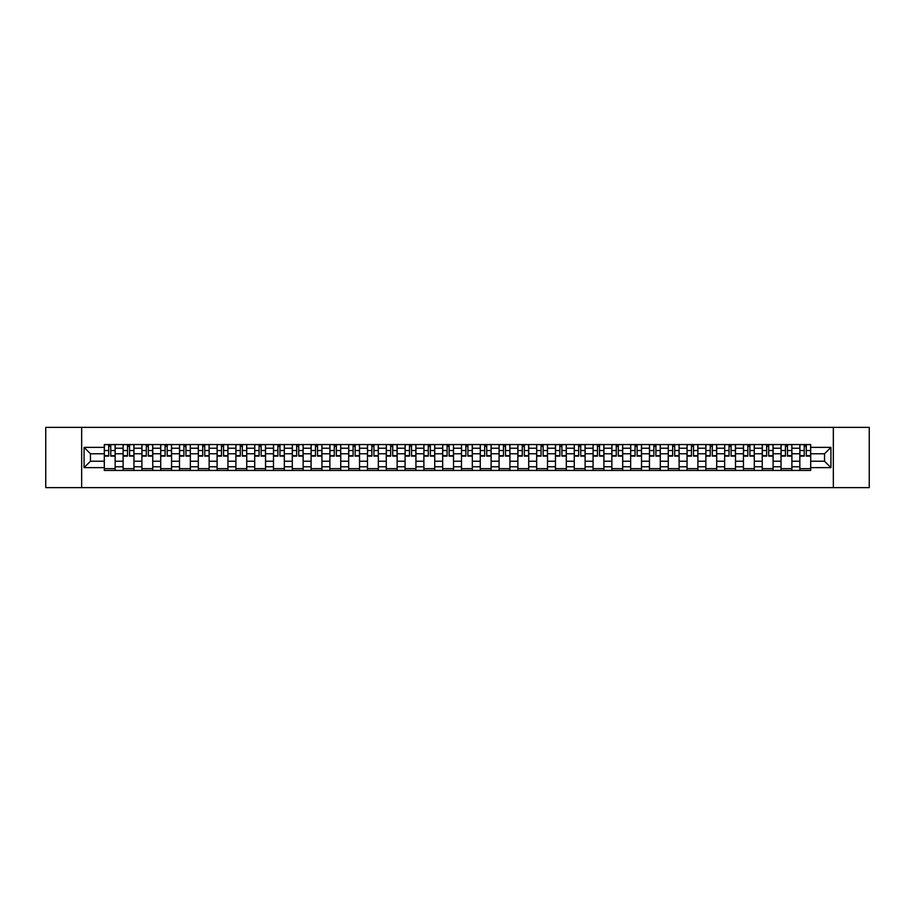 <?xml version="1.0" encoding="UTF-8"?>
<svg xmlns="http://www.w3.org/2000/svg" width="915" height="915" viewBox="0 0 915 915"><rect width="100%" height="100%" fill="white"/><g stroke="black" fill="none" stroke-linecap="round" stroke-linejoin="round"><path stroke-width="1.37" d="M833.336 487.626L869.25 487.626L869.25 427.374L45.75 427.374L45.75 487.626L833.336 487.626L833.336 427.374M123.113 470.459L123.113 448.224L115.153 448.224L115.153 470.459M115.153 448.224L115.153 444.541M123.113 448.224L123.113 444.541M133.956 444.541L133.956 470.459M141.905 470.459L141.905 444.541M152.759 444.541L152.759 470.459M160.708 470.459L160.708 444.541M171.551 444.541L171.551 470.459M179.5 470.459L179.5 444.541M190.354 444.541L190.354 470.459M198.303 470.459L198.303 444.541M209.146 444.541L209.146 470.459M217.107 470.459L217.107 444.541M227.949 444.541L227.949 470.459M235.898 470.459L235.898 444.541M246.741 444.541L246.741 470.459M254.702 470.459L254.702 444.541M265.544 444.541L265.544 470.459M273.494 470.459L273.494 444.541M284.336 444.541L284.336 470.459M292.297 470.459L292.297 444.541M303.14 444.541L303.14 470.459M311.089 470.459L311.089 444.541M321.931 444.541L321.931 470.459M329.892 470.459L329.892 444.541M340.735 444.541L340.735 470.459M348.684 470.459L348.684 444.541M359.538 444.541L359.538 470.459M367.487 470.459L367.487 444.541M378.33 444.541L378.33 470.459M386.279 470.459L386.279 444.541M397.133 444.541L397.133 470.459M405.082 470.459L405.082 444.541M415.925 444.541L415.925 470.459M423.885 470.459L423.885 444.541M434.728 444.541L434.728 470.459M442.677 470.459L442.677 444.541M453.52 444.541L453.52 470.459M461.48 470.459L461.48 444.541M472.323 444.541L472.323 470.459M480.272 470.459L480.272 444.541M491.115 444.541L491.115 470.459M499.075 470.459L499.075 444.541M509.918 444.541L509.918 470.459M517.867 470.459L517.867 444.541M528.721 444.541L528.721 470.459M536.67 470.459L536.67 444.541M547.513 444.541L547.513 470.459M555.462 470.459L555.462 444.541M566.316 444.541L566.316 470.459M574.265 470.459L574.265 444.541M585.108 444.541L585.108 470.459M593.069 470.459L593.069 444.541M603.911 444.541L603.911 470.459M611.861 470.459L611.861 444.541M622.703 444.541L622.703 470.459M630.664 470.459L630.664 444.541M641.507 444.541L641.507 470.459M649.456 470.459L649.456 444.541M660.298 444.541L660.298 470.459M668.259 470.459L668.259 444.541M679.102 444.541L679.102 470.459M687.051 470.459L687.051 444.541M697.893 444.541L697.893 470.459M705.854 470.459L705.854 444.541M716.697 444.541L716.697 470.459M724.646 470.459L724.646 444.541M735.5 444.541L735.5 470.459M743.449 470.459L743.449 444.541M754.292 444.541L754.292 470.459M762.241 470.459L762.241 444.541M773.095 444.541L773.095 470.459M781.044 470.459L781.044 444.541M791.887 444.541L791.887 470.459M799.847 470.459L799.847 444.541M799.847 461.24L791.887 461.24M781.044 461.24L773.095 461.24M762.241 461.24L754.292 461.24M743.449 461.24L735.5 461.24M724.646 461.24L716.697 461.24M705.854 461.24L697.893 461.24M687.051 461.24L679.102 461.24M668.259 461.24L660.298 461.24M649.456 461.24L641.507 461.24M630.664 461.24L622.703 461.24M611.861 461.24L603.911 461.24M593.069 461.24L585.108 461.24M574.265 461.24L566.316 461.24M555.462 461.24L547.513 461.24M536.67 461.24L528.721 461.24M517.867 461.24L509.918 461.24M499.075 461.24L491.115 461.24M480.272 461.24L472.323 461.24M461.48 461.24L453.52 461.24M442.677 461.24L434.728 461.24M423.885 461.24L415.925 461.24M405.082 461.24L397.133 461.24M386.279 461.24L378.33 461.24M367.487 461.24L359.538 461.24M348.684 461.24L340.735 461.24M329.892 461.24L321.931 461.24M311.089 461.24L303.14 461.24M292.297 461.24L284.336 461.24M273.494 461.24L265.544 461.24M254.702 461.24L246.741 461.24M235.898 461.24L227.949 461.24M217.107 461.24L209.146 461.24M198.303 461.24L190.354 461.24M179.5 461.24L171.551 461.24M160.708 461.24L152.759 461.24M141.905 461.24L133.956 461.24M123.113 461.24L115.153 461.24M799.847 453.76L791.887 453.76M781.044 453.76L773.095 453.76M762.241 453.76L754.292 453.76M743.449 453.76L735.5 453.76M724.646 453.76L716.697 453.76M705.854 453.76L697.893 453.76M687.051 453.76L679.102 453.76M668.259 453.76L660.298 453.76M649.456 453.76L641.507 453.76M630.664 453.76L622.703 453.76M611.861 453.76L603.911 453.76M593.069 453.76L585.108 453.76M574.265 453.76L566.316 453.76M555.462 453.76L547.513 453.76M536.67 453.76L528.721 453.76M517.867 453.76L509.918 453.76M499.075 453.76L491.115 453.76M480.272 453.76L472.323 453.76M461.48 453.76L453.52 453.76M442.677 453.76L434.728 453.76M423.885 453.76L415.925 453.76M405.082 453.76L397.133 453.76M386.279 453.76L378.33 453.76M367.487 453.76L359.538 453.76M348.684 453.76L340.735 453.76M329.892 453.76L321.931 453.76M311.089 453.76L303.14 453.76M292.297 453.76L284.336 453.76M273.494 453.76L265.544 453.76M254.702 453.76L246.741 453.76M235.898 453.76L227.949 453.76M217.107 453.76L209.146 453.76M198.303 453.76L190.354 453.76M179.5 453.76L171.551 453.76M160.708 453.76L152.759 453.76M141.905 453.76L133.956 453.76M123.113 453.76L115.153 453.76M90.459 461.24L104.31 461.24L104.31 453.76L90.459 453.76L90.459 461.24L84.066 467.622L84.066 447.378L104.31 447.378L104.31 453.76M810.69 453.76L810.69 461.24L824.541 461.24L824.541 453.76L810.69 453.76L810.69 444.541L104.31 444.541L104.31 447.378M810.69 447.378L830.934 447.378L830.934 467.622L810.69 467.622L810.69 461.24M104.31 461.24L104.31 470.459L810.69 470.459L810.69 467.622M104.31 467.622L84.066 467.622M81.664 487.626L81.664 427.374M115.153 468.652L104.31 468.652M108.713 446.348L110.761 446.348M133.956 468.652L123.113 468.652M127.505 446.348L129.553 446.348M152.759 468.652L141.905 468.652M146.309 446.348L148.356 446.348M171.551 468.652L160.708 468.652M165.1 446.348L167.159 446.348M190.354 468.652L179.5 468.652M183.904 446.348L185.951 446.348M209.146 468.652L198.303 468.652M202.707 446.348L204.754 446.348M227.949 468.652L217.107 468.652M221.499 446.348L223.546 446.348M246.741 468.652L235.898 468.652M240.302 446.348L242.349 446.348M265.544 468.652L254.702 468.652M259.094 446.348L261.141 446.348M284.336 468.652L273.494 468.652M277.897 446.348L279.944 446.348M303.14 468.652L292.297 468.652M296.689 446.348L298.736 446.348M321.931 468.652L311.089 468.652M315.492 446.348L317.539 446.348M340.735 468.652L329.892 468.652M334.284 446.348L336.331 446.348M359.538 468.652L348.684 468.652M353.087 446.348L355.134 446.348M378.33 468.652L367.487 468.652M371.879 446.348L373.938 446.348M397.133 468.652L386.279 468.652M390.682 446.348L392.729 446.348M415.925 468.652L405.082 468.652M409.485 446.348L411.533 446.348M434.728 468.652L423.885 468.652M428.277 446.348L430.325 446.348M453.52 468.652L442.677 468.652M447.08 446.348L449.128 446.348M472.323 468.652L461.48 468.652M465.872 446.348L467.92 446.348M491.115 468.652L480.272 468.652M484.675 446.348L486.723 446.348M509.918 468.652L499.075 468.652M503.467 446.348L505.515 446.348M528.721 468.652L517.867 468.652M522.271 446.348L524.318 446.348M547.513 468.652L536.67 468.652M541.062 446.348L543.121 446.348M566.316 468.652L555.462 468.652M559.866 446.348L561.913 446.348M585.108 468.652L574.265 468.652M578.669 446.348L580.716 446.348M603.911 468.652L593.069 468.652M597.461 446.348L599.508 446.348M622.703 468.652L611.861 468.652M616.264 446.348L618.311 446.348M641.507 468.652L630.664 468.652M635.056 446.348L637.103 446.348M660.298 468.652L649.456 468.652M653.859 446.348L655.906 446.348M679.102 468.652L668.259 468.652M672.651 446.348L674.698 446.348M697.893 468.652L687.051 468.652M691.454 446.348L693.501 446.348M716.697 468.652L705.854 468.652M710.246 446.348L712.293 446.348M735.5 468.652L724.646 468.652M729.049 446.348L731.096 446.348M754.292 468.652L743.449 468.652M747.841 446.348L749.9 446.348M773.095 468.652L762.241 468.652M766.644 446.348L768.692 446.348M791.887 468.652L781.044 468.652M785.447 446.348L787.495 446.348M810.69 468.652L799.847 468.652M804.239 446.348L806.287 446.348M84.066 447.378L90.459 453.76M824.541 461.24L830.934 467.622M824.541 453.76L830.934 447.378M110.761 456.116L110.761 444.667L115.096 444.667L115.096 456.116L110.761 456.116M108.713 446.234L110.761 446.234M112.511 444.667L104.379 444.667L104.379 456.116L108.713 456.116L108.713 444.667L106.963 444.667M129.553 456.116L129.553 444.667L133.899 444.667L133.899 456.116L129.553 456.116M127.505 446.234L129.553 446.234M131.303 444.667L123.17 444.667L123.17 456.116L127.505 456.116L127.505 444.667L125.767 444.667M148.356 456.116L148.356 444.667L152.691 444.667L152.691 456.116L148.356 456.116M146.309 446.234L148.356 446.234M150.106 444.667L141.974 444.667L141.974 456.116L146.309 456.116L146.309 444.667L144.559 444.667M167.159 456.116L167.159 444.667L171.494 444.667L171.494 456.116L167.159 456.116M165.1 446.234L167.159 446.234M168.898 444.667L160.766 444.667L160.766 456.116L165.1 456.116L165.1 444.667L163.362 444.667M185.951 456.116L185.951 444.667L190.286 444.667L190.286 456.116L185.951 456.116M183.904 446.234L185.951 446.234M187.701 444.667L179.569 444.667L179.569 456.116L183.904 456.116L183.904 444.667L182.154 444.667M204.754 456.116L204.754 444.667L209.089 444.667L209.089 456.116L204.754 456.116M202.707 446.234L204.754 446.234M206.493 444.667L198.361 444.667L198.361 456.116L202.707 456.116L202.707 444.667L200.957 444.667M223.546 456.116L223.546 444.667L227.881 444.667L227.881 456.116L223.546 456.116M221.499 446.234L223.546 446.234M225.296 444.667L217.164 444.667L217.164 456.116L221.499 456.116L221.499 444.667L219.749 444.667M242.349 456.116L242.349 444.667L246.684 444.667L246.684 456.116L242.349 456.116M240.302 446.234L242.349 446.234M244.099 444.667L235.956 444.667L235.956 456.116L240.302 456.116L240.302 444.667L238.552 444.667M261.141 456.116L261.141 444.667L265.487 444.667L265.487 456.116L261.141 456.116M259.094 446.234L261.141 446.234M262.891 444.667L254.759 444.667L254.759 456.116L259.094 456.116L259.094 444.667L257.344 444.667M279.944 456.116L279.944 444.667L284.279 444.667L284.279 456.116L279.944 456.116M277.897 446.234L279.944 446.234M281.694 444.667L273.551 444.667L273.551 456.116L277.897 456.116L277.897 444.667L276.147 444.667M298.736 456.116L298.736 444.667L303.082 444.667L303.082 456.116L298.736 456.116M296.689 446.234L298.736 446.234M300.486 444.667L292.354 444.667L292.354 456.116L296.689 456.116L296.689 444.667L294.95 444.667M317.539 456.116L317.539 444.667L321.874 444.667L321.874 456.116L317.539 456.116M315.492 446.234L317.539 446.234M319.289 444.667L311.157 444.667L311.157 456.116L315.492 456.116L315.492 444.667L313.742 444.667M336.331 456.116L336.331 444.667L340.677 444.667L340.677 456.116L336.331 456.116M334.284 446.234L336.331 446.234M338.081 444.667L329.949 444.667L329.949 456.116L334.284 456.116L334.284 444.667L332.545 444.667M355.134 456.116L355.134 444.667L359.469 444.667L359.469 456.116L355.134 456.116M353.087 446.234L355.134 446.234M356.884 444.667L348.752 444.667L348.752 456.116L353.087 456.116L353.087 444.667L351.337 444.667M373.938 456.116L373.938 444.667L378.272 444.667L378.272 456.116L373.938 456.116M371.879 446.234L373.938 446.234M375.676 444.667L367.544 444.667L367.544 456.116L371.879 456.116L371.879 444.667L370.14 444.667M392.729 456.116L392.729 444.667L397.064 444.667L397.064 456.116L392.729 456.116M390.682 446.234L392.729 446.234M394.479 444.667L386.347 444.667L386.347 456.116L390.682 456.116L390.682 444.667L388.932 444.667M411.533 456.116L411.533 444.667L415.868 444.667L415.868 456.116L411.533 456.116M409.485 446.234L411.533 446.234M413.271 444.667L405.139 444.667L405.139 456.116L409.485 456.116L409.485 444.667L407.735 444.667M430.325 456.116L430.325 444.667L434.671 444.667L434.671 456.116L430.325 456.116M428.277 446.234L430.325 446.234M432.074 444.667L423.942 444.667L423.942 456.116L428.277 456.116L428.277 444.667L426.527 444.667M449.128 456.116L449.128 444.667L453.463 444.667L453.463 456.116L449.128 456.116M447.08 446.234L449.128 446.234M450.878 444.667L442.734 444.667L442.734 456.116L447.08 456.116L447.08 444.667L445.331 444.667M467.92 456.116L467.92 444.667L472.266 444.667L472.266 456.116L467.92 456.116M465.872 446.234L467.92 446.234M469.67 444.667L461.537 444.667L461.537 456.116L465.872 456.116L465.872 444.667L464.122 444.667M486.723 456.116L486.723 444.667L491.058 444.667L491.058 456.116L486.723 456.116M484.675 446.234L486.723 446.234M488.473 444.667L480.329 444.667L480.329 456.116L484.675 456.116L484.675 444.667L482.926 444.667M505.515 456.116L505.515 444.667L509.861 444.667L509.861 456.116L505.515 456.116M503.467 446.234L505.515 446.234M507.265 444.667L499.132 444.667L499.132 456.116L503.467 456.116L503.467 444.667L501.729 444.667M524.318 456.116L524.318 444.667L528.653 444.667L528.653 456.116L524.318 456.116M522.271 446.234L524.318 446.234M526.068 444.667L517.936 444.667L517.936 456.116L522.271 456.116L522.271 444.667L520.521 444.667M543.121 456.116L543.121 444.667L547.456 444.667L547.456 456.116L543.121 456.116M541.062 446.234L543.121 446.234M544.86 444.667L536.728 444.667L536.728 456.116L541.062 456.116L541.062 444.667L539.324 444.667M561.913 456.116L561.913 444.667L566.248 444.667L566.248 456.116L561.913 456.116M559.866 446.234L561.913 446.234M563.663 444.667L555.531 444.667L555.531 456.116L559.866 456.116L559.866 444.667L558.116 444.667M580.716 456.116L580.716 444.667L585.051 444.667L585.051 456.116L580.716 456.116M578.669 446.234L580.716 446.234M582.455 444.667L574.323 444.667L574.323 456.116L578.669 456.116L578.669 444.667L576.919 444.667M599.508 456.116L599.508 444.667L603.843 444.667L603.843 456.116L599.508 456.116M597.461 446.234L599.508 446.234M601.258 444.667L593.126 444.667L593.126 456.116L597.461 456.116L597.461 444.667L595.711 444.667M618.311 456.116L618.311 444.667L622.646 444.667L622.646 456.116L618.311 456.116M616.264 446.234L618.311 446.234M620.05 444.667L611.918 444.667L611.918 456.116L616.264 456.116L616.264 444.667L614.514 444.667M637.103 456.116L637.103 444.667L641.449 444.667L641.449 456.116L637.103 456.116M635.056 446.234L637.103 446.234M638.853 444.667L630.721 444.667L630.721 456.116L635.056 456.116L635.056 444.667L633.306 444.667M655.906 456.116L655.906 444.667L660.241 444.667L660.241 456.116L655.906 456.116M653.859 446.234L655.906 446.234M657.656 444.667L649.513 444.667L649.513 456.116L653.859 456.116L653.859 444.667L652.109 444.667M674.698 456.116L674.698 444.667L679.044 444.667L679.044 456.116L674.698 456.116M672.651 446.234L674.698 446.234M676.448 444.667L668.316 444.667L668.316 456.116L672.651 456.116L672.651 444.667L670.901 444.667M693.501 456.116L693.501 444.667L697.836 444.667L697.836 456.116L693.501 456.116M691.454 446.234L693.501 446.234M695.251 444.667L687.119 444.667L687.119 456.116L691.454 456.116L691.454 444.667L689.704 444.667M712.293 456.116L712.293 444.667L716.639 444.667L716.639 456.116L712.293 456.116M710.246 446.234L712.293 446.234M714.043 444.667L705.911 444.667L705.911 456.116L710.246 456.116L710.246 444.667L708.507 444.667M731.096 456.116L731.096 444.667L735.431 444.667L735.431 456.116L731.096 456.116M729.049 446.234L731.096 446.234M732.846 444.667L724.714 444.667L724.714 456.116L729.049 456.116L729.049 444.667L727.299 444.667M749.9 456.116L749.9 444.667L754.235 444.667L754.235 456.116L749.9 456.116M747.841 446.234L749.9 446.234M751.638 444.667L743.506 444.667L743.506 456.116L747.841 456.116L747.841 444.667L746.102 444.667M768.692 456.116L768.692 444.667L773.026 444.667L773.026 456.116L768.692 456.116M766.644 446.234L768.692 446.234M770.441 444.667L762.309 444.667L762.309 456.116L766.644 456.116L766.644 444.667L764.894 444.667M787.495 456.116L787.495 444.667L791.83 444.667L791.83 456.116L787.495 456.116M785.447 446.234L787.495 446.234M789.233 444.667L781.101 444.667L781.101 456.116L785.447 456.116L785.447 444.667L783.698 444.667M806.287 456.116L806.287 444.667L810.621 444.667L810.621 456.116L806.287 456.116M804.239 446.234L806.287 446.234M808.037 444.667L799.904 444.667L799.904 456.116L804.239 456.116L804.239 444.667L802.489 444.667M781.044 448.224L773.095 448.224M762.241 448.224L754.292 448.224M743.449 448.224L735.5 448.224M724.646 448.224L716.697 448.224M705.854 448.224L697.893 448.224M687.051 448.224L679.102 448.224M668.259 448.224L660.298 448.224M649.456 448.224L641.507 448.224M630.664 448.224L622.703 448.224M611.861 448.224L603.911 448.224M593.069 448.224L585.108 448.224M574.265 448.224L566.316 448.224M555.462 448.224L547.513 448.224M536.67 448.224L528.721 448.224M517.867 448.224L509.918 448.224M499.075 448.224L491.115 448.224M480.272 448.224L472.323 448.224M461.48 448.224L453.52 448.224M442.677 448.224L434.728 448.224M423.885 448.224L415.925 448.224M405.082 448.224L397.133 448.224M386.279 448.224L378.33 448.224M367.487 448.224L359.538 448.224M348.684 448.224L340.735 448.224M329.892 448.224L321.931 448.224M311.089 448.224L303.14 448.224M292.297 448.224L284.336 448.224M273.494 448.224L265.544 448.224M254.702 448.224L246.741 448.224M235.898 448.224L227.949 448.224M217.107 448.224L209.146 448.224M198.303 448.224L190.354 448.224M179.5 448.224L171.551 448.224M160.708 448.224L152.759 448.224M141.905 448.224L133.956 448.224M799.847 448.224L791.887 448.224M781.044 466.776L773.095 466.776M762.241 466.776L754.292 466.776M743.449 466.776L735.5 466.776M724.646 466.776L716.697 466.776M705.854 466.776L697.893 466.776M687.051 466.776L679.102 466.776M668.259 466.776L660.298 466.776M649.456 466.776L641.507 466.776M630.664 466.776L622.703 466.776M611.861 466.776L603.911 466.776M593.069 466.776L585.108 466.776M574.265 466.776L566.316 466.776M555.462 466.776L547.513 466.776M536.67 466.776L528.721 466.776M517.867 466.776L509.918 466.776M499.075 466.776L491.115 466.776M480.272 466.776L472.323 466.776M461.48 466.776L453.52 466.776M442.677 466.776L434.728 466.776M423.885 466.776L415.925 466.776M405.082 466.776L397.133 466.776M386.279 466.776L378.33 466.776M367.487 466.776L359.538 466.776M348.684 466.776L340.735 466.776M329.892 466.776L321.931 466.776M311.089 466.776L303.14 466.776M292.297 466.776L284.336 466.776M273.494 466.776L265.544 466.776M254.702 466.776L246.741 466.776M235.898 466.776L227.949 466.776M217.107 466.776L209.146 466.776M198.303 466.776L190.354 466.776M179.5 466.776L171.551 466.776M160.708 466.776L152.759 466.776M141.905 466.776L133.956 466.776M123.113 466.776L115.153 466.776M799.847 466.776L791.887 466.776M110.761 455.704L115.096 455.704M110.761 450.523L115.096 450.523M104.379 455.704L108.713 455.704M104.379 450.523L108.713 450.523M129.553 455.704L133.899 455.704M129.553 450.523L133.899 450.523M123.17 455.704L127.505 455.704M123.17 450.523L127.505 450.523M148.356 455.704L152.691 455.704M148.356 450.523L152.691 450.523M141.974 455.704L146.309 455.704M141.974 450.523L146.309 450.523M167.159 455.704L171.494 455.704M167.159 450.523L171.494 450.523M160.766 455.704L165.1 455.704M160.766 450.523L165.1 450.523M185.951 455.704L190.286 455.704M185.951 450.523L190.286 450.523M179.569 455.704L183.904 455.704M179.569 450.523L183.904 450.523M204.754 455.704L209.089 455.704M204.754 450.523L209.089 450.523M198.361 455.704L202.707 455.704M198.361 450.523L202.707 450.523M223.546 455.704L227.881 455.704M223.546 450.523L227.881 450.523M217.164 455.704L221.499 455.704M217.164 450.523L221.499 450.523M242.349 455.704L246.684 455.704M242.349 450.523L246.684 450.523M235.956 455.704L240.302 455.704M235.956 450.523L240.302 450.523M261.141 455.704L265.487 455.704M261.141 450.523L265.487 450.523M254.759 455.704L259.094 455.704M254.759 450.523L259.094 450.523M279.944 455.704L284.279 455.704M279.944 450.523L284.279 450.523M273.551 455.704L277.897 455.704M273.551 450.523L277.897 450.523M298.736 455.704L303.082 455.704M298.736 450.523L303.082 450.523M292.354 455.704L296.689 455.704M292.354 450.523L296.689 450.523M317.539 455.704L321.874 455.704M317.539 450.523L321.874 450.523M311.157 455.704L315.492 455.704M311.157 450.523L315.492 450.523M336.331 455.704L340.677 455.704M336.331 450.523L340.677 450.523M329.949 455.704L334.284 455.704M329.949 450.523L334.284 450.523M355.134 455.704L359.469 455.704M355.134 450.523L359.469 450.523M348.752 455.704L353.087 455.704M348.752 450.523L353.087 450.523M373.938 455.704L378.272 455.704M373.938 450.523L378.272 450.523M367.544 455.704L371.879 455.704M367.544 450.523L371.879 450.523M392.729 455.704L397.064 455.704M392.729 450.523L397.064 450.523M386.347 455.704L390.682 455.704M386.347 450.523L390.682 450.523M411.533 455.704L415.868 455.704M411.533 450.523L415.868 450.523M405.139 455.704L409.485 455.704M405.139 450.523L409.485 450.523M430.325 455.704L434.671 455.704M430.325 450.523L434.671 450.523M423.942 455.704L428.277 455.704M423.942 450.523L428.277 450.523M449.128 455.704L453.463 455.704M449.128 450.523L453.463 450.523M442.734 455.704L447.08 455.704M442.734 450.523L447.08 450.523M467.92 455.704L472.266 455.704M467.92 450.523L472.266 450.523M461.537 455.704L465.872 455.704M461.537 450.523L465.872 450.523M486.723 455.704L491.058 455.704M486.723 450.523L491.058 450.523M480.329 455.704L484.675 455.704M480.329 450.523L484.675 450.523M505.515 455.704L509.861 455.704M505.515 450.523L509.861 450.523M499.132 455.704L503.467 455.704M499.132 450.523L503.467 450.523M524.318 455.704L528.653 455.704M524.318 450.523L528.653 450.523M517.936 455.704L522.271 455.704M517.936 450.523L522.271 450.523M543.121 455.704L547.456 455.704M543.121 450.523L547.456 450.523M536.728 455.704L541.062 455.704M536.728 450.523L541.062 450.523M561.913 455.704L566.248 455.704M561.913 450.523L566.248 450.523M555.531 455.704L559.866 455.704M555.531 450.523L559.866 450.523M580.716 455.704L585.051 455.704M580.716 450.523L585.051 450.523M574.323 455.704L578.669 455.704M574.323 450.523L578.669 450.523M599.508 455.704L603.843 455.704M599.508 450.523L603.843 450.523M593.126 455.704L597.461 455.704M593.126 450.523L597.461 450.523M618.311 455.704L622.646 455.704M618.311 450.523L622.646 450.523M611.918 455.704L616.264 455.704M611.918 450.523L616.264 450.523M637.103 455.704L641.449 455.704M637.103 450.523L641.449 450.523M630.721 455.704L635.056 455.704M630.721 450.523L635.056 450.523M655.906 455.704L660.241 455.704M655.906 450.523L660.241 450.523M649.513 455.704L653.859 455.704M649.513 450.523L653.859 450.523M674.698 455.704L679.044 455.704M674.698 450.523L679.044 450.523M668.316 455.704L672.651 455.704M668.316 450.523L672.651 450.523M693.501 455.704L697.836 455.704M693.501 450.523L697.836 450.523M687.119 455.704L691.454 455.704M687.119 450.523L691.454 450.523M712.293 455.704L716.639 455.704M712.293 450.523L716.639 450.523M705.911 455.704L710.246 455.704M705.911 450.523L710.246 450.523M731.096 455.704L735.431 455.704M731.096 450.523L735.431 450.523M724.714 455.704L729.049 455.704M724.714 450.523L729.049 450.523M749.9 455.704L754.235 455.704M749.9 450.523L754.235 450.523M743.506 455.704L747.841 455.704M743.506 450.523L747.841 450.523M768.692 455.704L773.026 455.704M768.692 450.523L773.026 450.523M762.309 455.704L766.644 455.704M762.309 450.523L766.644 450.523M787.495 455.704L791.83 455.704M787.495 450.523L791.83 450.523M781.101 455.704L785.447 455.704M781.101 450.523L785.447 450.523M806.287 455.704L810.621 455.704M806.287 450.523L810.621 450.523M799.904 455.704L804.239 455.704M799.904 450.523L804.239 450.523"/></g></svg>
